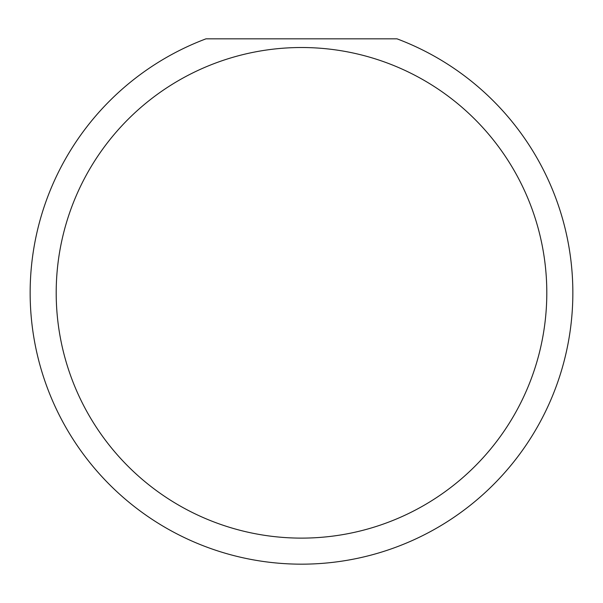 <?xml version="1.0" encoding="UTF-8"?>
<svg xmlns="http://www.w3.org/2000/svg" width="603" height="603" viewBox="0 0 603 603"><rect width="100%" height="100%" fill="white"/><g stroke="black" fill="none" stroke-linecap="round" stroke-linejoin="round"><path stroke-width="0.9" d="M546.8 292.817A245.3 245.3 0 0 0 301.5 47.516A245.3 245.3 0 0 0 56.2 292.817A245.3 245.3 0 0 0 301.5 538.117A245.3 245.3 0 0 0 546.8 292.817M397.015 38.833A271.35 271.35 0 0 1 301.5 564.167A271.35 271.35 0 0 1 205.985 38.833L397.015 38.833"/></g></svg>
